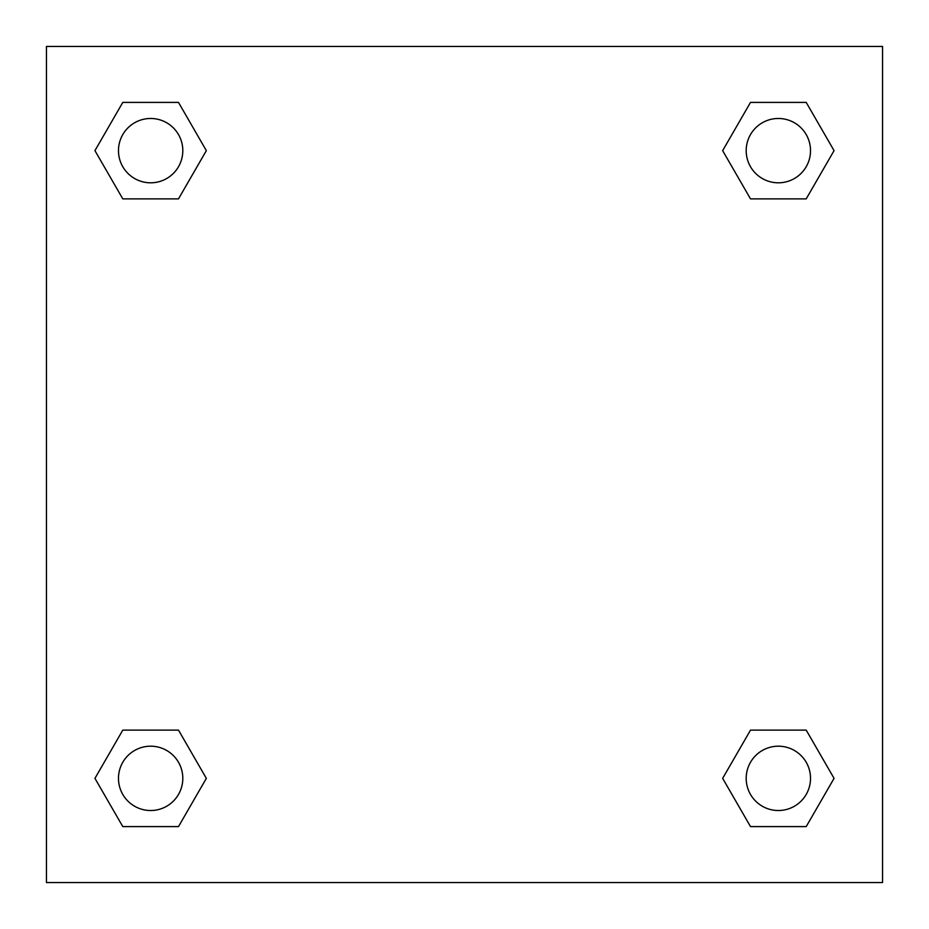 <?xml version="1.0" encoding="UTF-8"?>
<svg xmlns="http://www.w3.org/2000/svg" width="929" height="929" viewBox="0 0 929 929"><rect width="100%" height="100%" fill="white"/><g stroke="black" fill="none" stroke-linecap="round" stroke-linejoin="round"><path stroke-width="1.39" d="M806.209 198.876L750.504 198.876L806.209 198.876L834.056 150.637L806.209 198.876L750.504 198.876L722.657 150.637L750.504 102.399L722.657 150.637M122.791 102.399L178.496 102.399L122.791 102.399L178.496 102.399L206.343 150.637L178.496 198.876L122.791 198.876L178.496 198.876L122.791 198.876L94.944 150.637L122.791 102.399L94.944 150.637M122.791 730.124L178.496 730.124L122.791 730.124L94.944 778.363L122.791 730.124L178.496 730.124L206.343 778.363L178.496 826.601L122.791 826.601L178.496 826.601L122.791 826.601L94.944 778.363M766.204 730.124L750.504 730.124L766.204 730.124L750.504 730.124L722.657 778.363L750.504 730.124L806.209 730.124L750.504 730.124L806.209 730.124L834.056 778.363L806.209 826.601L750.504 826.601L806.209 826.601L750.504 826.601L722.657 778.363M882.55 46.45L46.45 46.45L46.45 882.55L882.55 882.55L882.55 46.45M750.504 102.399L806.209 102.399L750.504 102.399L806.209 102.399L834.056 150.637M810.518 778.363A32.155 32.155 0 0 0 762.279 750.504A32.155 32.155 0 0 0 762.279 806.209A32.155 32.155 0 0 0 810.518 778.363M182.804 778.363A32.155 32.155 0 0 0 134.566 750.504A32.155 32.155 0 0 0 134.566 806.209A32.155 32.155 0 0 0 182.804 778.363M810.518 150.637A32.155 32.155 0 0 0 762.279 122.791A32.155 32.155 0 0 0 762.279 178.496A32.155 32.155 0 0 0 810.518 150.637M182.804 150.637A32.155 32.155 0 0 0 134.566 122.791A32.155 32.155 0 0 0 134.566 178.496A32.155 32.155 0 0 0 182.804 150.637M162.796 730.124L178.496 730.124M766.204 198.876L750.504 198.876M178.496 198.876L162.796 198.876"/></g></svg>

